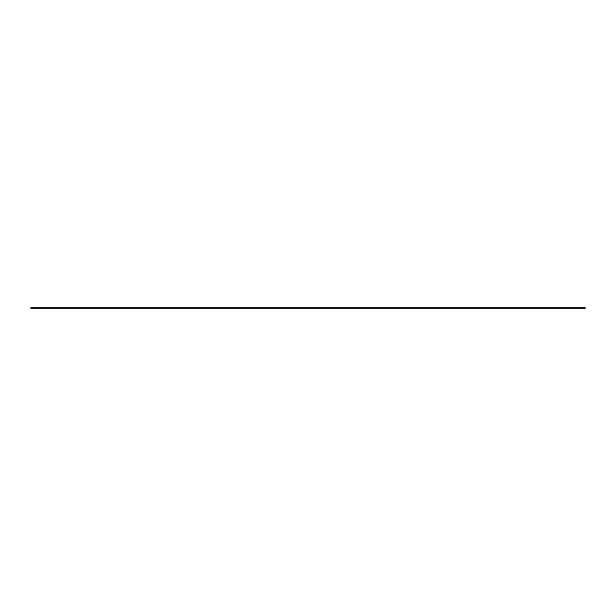 <?xml version="1.0" encoding="UTF-8"?>
<svg xmlns="http://www.w3.org/2000/svg" width="616" height="616" viewBox="0 0 616 616"><rect width="100%" height="100%" fill="white"/><g stroke="black" fill="none" stroke-linecap="round" stroke-linejoin="round"><path stroke-width="0.92" d="M585.2 307.784L585.2 308.216L30.8 308.216L30.8 307.784L585.2 307.784"/></g></svg>
